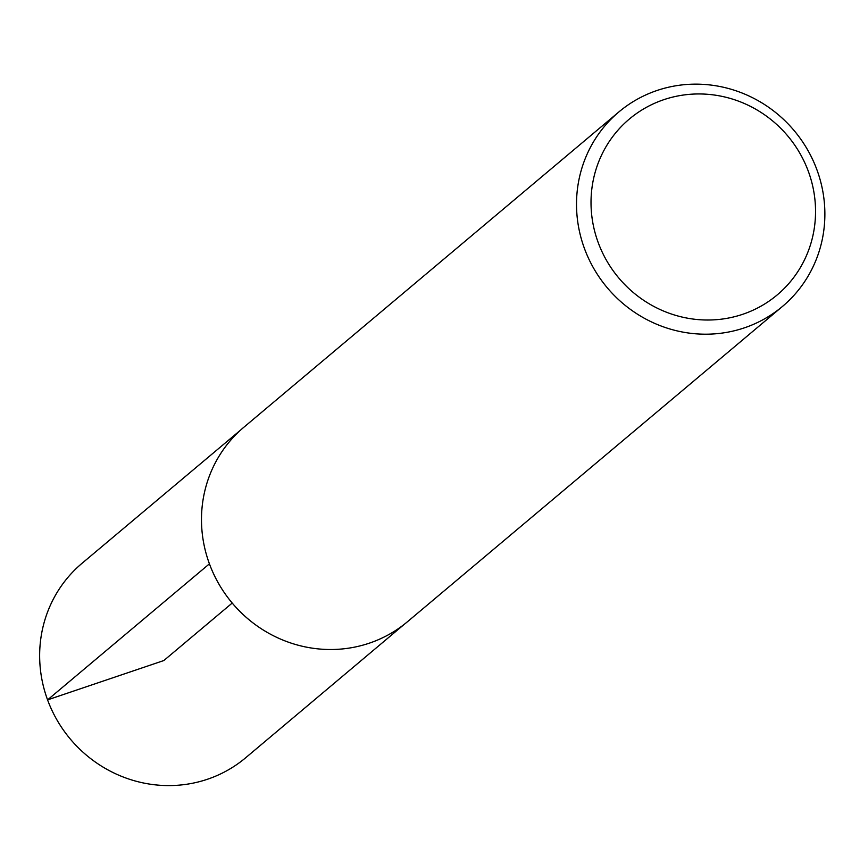 <?xml version="1.0" encoding="UTF-8"?>
<svg xmlns="http://www.w3.org/2000/svg" width="868" height="868" viewBox="0 0 868 868"><rect width="100%" height="100%" fill="white"/><g stroke="black" fill="none" stroke-linecap="round" stroke-linejoin="round"><path stroke-width="1.3" d="M598.193 242.541A114.88 110.366 -130.1 0 1 721.644 96.294A114.88 110.366 -130.1 0 1 790.021 282.133A114.88 110.366 -130.1 0 1 598.193 242.541M584.446 248.498A127.075 122.095 -130.1 0 1 618.917 111.907A127.075 122.095 -130.1 0 1 794.144 130.601A127.075 122.095 -130.1 0 1 782.469 306.437A127.075 122.095 -130.1 0 1 584.446 248.498M782.469 306.437L407.439 621.748A127.075 122.095 -130.1 0 1 209.416 563.809A127.075 122.095 -130.1 0 1 243.886 427.219L618.917 111.907M404.401 624.222L245.633 757.797A127.075 122.095 -130.1 0 1 47.577 699.879A127.075 122.095 -130.1 0 1 82.08 563.267L240.935 429.79M232.212 603.054L163.824 660.548L47.577 699.879L209.427 563.831"/></g></svg>
